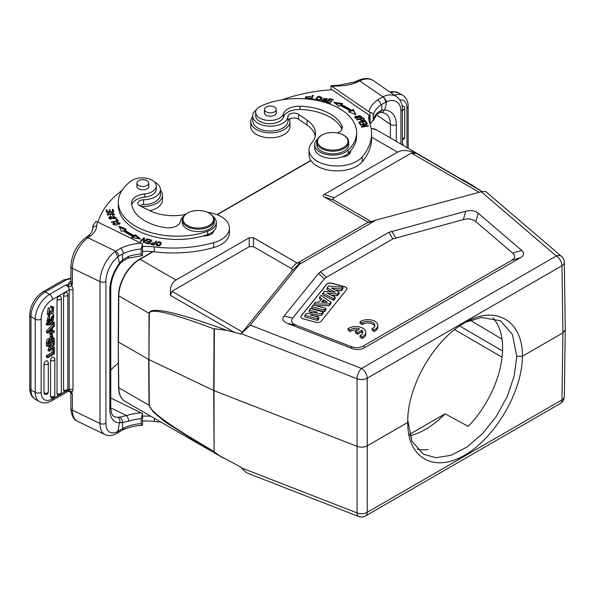 <?xml version="1.0" encoding="UTF-8"?>
<svg xmlns="http://www.w3.org/2000/svg" width="595" height="595" viewBox="0 0 595 595"><rect width="100%" height="100%" fill="white"/><g stroke="black" fill="none" stroke-linecap="round" stroke-linejoin="round"><path stroke-width="0.89" d="M427.984 449.627A77.067 44.499 -60 0 1 417.162 449.188M360.094 321.754L362.236 322.988A7.006 4.046 180 0 1 370.06 321.568A7.006 4.046 180 0 1 374.85 325.406A7.006 4.046 180 0 1 372.039 328.648L374.181 329.883A10.011 5.779 0 0 0 377.855 325.406A10.011 5.779 0 0 0 371.206 319.961A10.011 5.779 0 0 0 360.094 321.754L360.094 323.382L362.236 324.617A7.006 4.046 180 0 1 369.369 323.092A7.006 4.046 180 0 1 374.709 326.224M372.039 328.648L372.039 330.284L374.181 331.519A10.011 5.779 0 0 0 377.855 327.042L377.855 325.406M287.497 323.39L296.28 325.249L350.938 346.535C355.49 348.246 359.715 348.008 363.612 345.829L511.477 260.461C515.255 258.208 515.657 255.768 512.697 253.143L475.829 221.585L478.268 213.248C475.048 210.585 470.868 209.916 465.736 211.24L388.825 232.333L320.549 271.751L318.556 273.395L284.016 316.153C281.733 319.121 282.885 321.531 287.497 323.39L351.801 348.432C356.346 350.143 360.57 349.905 364.475 347.725L520.424 257.687C524.202 255.441 524.604 253.001 521.644 250.376L478.268 213.248M465.736 211.24L463.304 219.585C468.436 218.261 472.609 218.93 475.829 221.585M463.304 219.585L392.864 238.93L326.32 277.352L324.327 278.995L292.807 318.02L284.016 316.153M296.28 325.249C291.676 323.39 290.516 320.98 292.807 318.02M346.58 289.728A4.001 2.313 0 0 0 346.952 288.754A4.001 2.313 0 0 0 344.639 286.656L331.943 283.235A4.001 2.313 0 0 0 326.618 284.358L301.241 315.781A4.001 2.313 0 0 0 300.862 316.756A4.001 2.313 0 0 0 303.175 318.853L315.878 322.267A4.001 2.313 0 0 0 321.196 321.151L346.58 289.728M348.068 328.693L350.202 329.928A7.006 4.046 180 0 1 359.596 328.946L355.46 331.333L357.588 332.56L361.715 330.173A7.006 4.046 180 0 1 362.824 332.352A7.006 4.046 180 0 1 360.012 335.595L362.147 336.829A10.011 5.779 0 0 0 365.821 332.352A10.011 5.779 0 0 0 359.179 326.908A10.011 5.779 0 0 0 348.068 328.693L348.068 330.329L350.202 331.564A7.006 4.046 180 0 1 357.625 330.084M360.012 335.595L360.012 337.224L362.147 338.458A10.011 5.779 0 0 0 365.821 333.988L365.821 332.352M355.46 331.333L355.46 332.969L357.588 334.189L361.715 331.809A7.006 4.046 180 0 1 362.675 333.17M317.596 312.301L309.184 310.032L310.449 308.47L323.018 311.854L321.679 313.513L310.144 314.822L318.756 317.142L317.492 318.704L304.915 315.32L306.299 313.61L317.596 312.301M309.184 310.032L309.095 311.691L313.238 312.806M304.915 315.32L304.826 316.971L317.522 320.393L318.846 318.756L318.756 317.142M317.492 318.704L317.522 320.393M321.679 313.513L321.731 315.186L323.115 313.476L323.018 311.854M314.524 316.005L321.731 315.186M324.454 310.084L311.877 306.7L313.238 305.012L325.815 308.396L324.454 310.084L324.483 311.773L325.904 310.017L325.815 308.396M311.877 306.7L311.787 308.359L324.483 311.773M323.464 299.739L321.456 302.23L327.406 302.297L323.464 299.739L323.487 301.442L324.751 302.267M322.84 302.245L323.487 301.442M330.865 302.148L329.392 303.963L314.026 304.038L315.514 302.2L319.009 302.215L321.865 298.683L319.567 297.188L321.01 295.403L330.865 302.148L330.946 303.777L329.437 305.637L329.392 303.963M319.567 297.188L319.478 298.831L320.965 299.798M314.026 304.038L313.952 305.205M315.811 305.704L329.437 305.637M335.327 292.197L327.109 287.846L328.604 285.987L342.846 287.311L341.448 289.036L331.482 287.987L339.053 292.004L337.41 294.049L327.109 293.171L335.045 296.972L333.676 298.668L322.795 293.186L324.26 291.372L335.327 292.197M327.109 287.846L327.019 289.49L331.616 291.922M322.795 293.186L322.713 294.83L333.698 300.363L335.134 298.593L335.045 296.972M333.676 298.668L333.698 300.363M337.41 294.049L337.447 295.722L339.143 293.632L339.053 292.004M331.363 295.209L337.447 295.722M341.448 289.036L341.493 290.717L342.951 288.917L342.846 287.311M335.424 290.077L341.493 290.717M300.869 316.838A4.001 2.313 180 0 1 301.241 315.945L326.618 284.522A4.001 2.313 180 0 1 331.943 283.399L344.639 286.82A4.001 2.313 180 0 1 346.952 288.835M242.529 332.062L291.364 271.603C292.435 270.227 292.383 269.178 291.208 268.449L253.485 246.672L249.238 246.672L171.933 291.305L242.529 332.062L240.774 334.04L226.777 330.337L214.401 328.767L214.007 390.625L357.149 446.369C360.756 447.566 364.133 447.38 367.286 445.804L367.197 378.204A8.01 4.552 179.9 0 1 357.06 378.762L241.258 333.669L250.272 325.123L299.322 264.396L376.085 220.076L368.937 222.456L367.628 221.92L324.253 196.878C322.899 196.06 322.899 195.242 324.253 194.431L397.512 152.134C402.041 149.635 408.341 150.059 416.411 153.406L482.099 191.545M479.302 192.289L411.368 153.064L334.063 197.696C332.702 198.514 332.702 199.332 334.063 200.151L371.496 221.764M234.058 332.122L170.46 295.403C169.739 287.816 171.576 282.692 175.979 280.037L249.238 237.74L253.485 237.74L297.336 263.146L368.26 222.203M297.336 263.146C299.322 262.551 300.237 262.462 300.066 262.864L299.322 264.396M170.46 295.403L171.933 291.305M214.401 328.767L214.088 328.976C171.873 313.044 150.267 307.86 149.271 313.416L148.943 359.611L148.988 313.275L118.792 295.841L118.45 342.021L148.661 359.462L148.988 405.232L153.079 411.807L165.031 421.848L210.571 450.727L222.552 457.54M149.271 405.373L148.943 359.611L214.007 390.625L214.088 451.404C171.866 427.128 150.267 411.792 149.271 405.373A4.001 2.335 -0.4 0 1 148.988 405.232L118.792 387.799A30.025 17.337 120 0 0 125.01 401.328C120.837 398.762 118.68 394.135 118.561 387.471A0.803 0.469 -0.4 0 0 118.792 387.799L118.212 341.694L118.561 295.514C118.383 282.64 128.394 265.407 139.624 259.242A0.803 0.461 60 0 1 140.026 259.279A30.025 17.337 120 0 0 118.792 295.841A0.803 0.461 -179.6 0 1 118.561 295.514M226.777 330.337C176.343 311.944 150.416 306.254 148.988 313.275A4.001 2.291 -179.6 0 0 149.271 313.416M214.401 451.873L219.756 455.867L240.774 467.075L241.258 467.804L357.06 512.905A8.01 4.693 0.1 0 0 367.197 512.34L367.286 445.804L407.768 422.428L407.768 423C407.545 458.135 434.261 473.159 464.844 455.093C495.427 437.541 522.373 391.265 522.417 356.241L516.757 356.212L512.414 334.412L500.462 320.764L481.422 317.492L466.882 321.85M142.547 421.074A40.036 23.116 180 0 1 154.343 421.476A92.084 53.163 0 0 0 161.059 422.138M110.767 370.12A120.108 69.34 180 0 1 118.375 362.98M150.84 416.24A40.036 23.116 0 0 0 142.547 416.165M142.547 413.547L141.194 418.702L141.194 423.603C141.283 425.209 141.736 425.685 142.547 425.046L142.547 413.547L110.767 398.01M142.012 425.313L142.547 425.046M51.438 334.122L51.438 337.261L52.39 336.711L52.39 333.572L51.438 334.122L50.077 333.334L50.077 336.472L51.438 337.261M50.077 333.334L51.036 332.784L52.39 333.572M52.97 308.232L53.186 308.359A3.124 1.8 120 0 0 53.081 308.292A3.124 1.8 120 0 0 51.899 308.262L52.152 306.901L53.691 306.983L53.148 312.784L48.53 315.015L49.616 308.493L49.028 313.788L53.394 310.627L52.033 309.839L48.559 313.089M51.899 308.262L50.538 307.481L50.791 306.113L52.152 306.901M49.616 308.493L48.255 307.704L47.169 314.234L48.53 315.015M53.691 306.983L50.791 306.113M53.386 310.627A2.886 1.666 120 0 0 53.186 308.359M52.159 308.188A2.886 1.666 -60 0 1 52.033 309.839M48.619 343.003L49.147 342.698L49.147 340.942L50.419 341.649A4.024 2.321 120 0 0 50.315 340.816L49.898 340.571M49.147 342.698L50.419 343.434L50.419 341.649M50.322 340.846C49.266 339.879 48.693 341.084 48.619 344.475L50.419 343.434M51.349 341.426L52.152 340.965L53.424 341.701L51.356 342.891L51.72 339.381A1.554 0.9 120 0 1 53.163 338.659A1.554 0.9 120 0 1 53.208 338.689L53.104 338.629M52.144 338.905A56.666 32.718 -60 0 1 52.152 340.965M53.424 341.701A56.666 32.718 120 0 0 53.401 339.18L52.129 338.443M53.394 339.187A1.978 1.145 120 0 0 53.208 338.689M47.682 343.479C48.076 340.236 49.11 338.971 50.798 339.678A2.454 1.413 -60 0 1 53.163 337.172L51.802 336.391M50.731 336.852A2.454 1.413 120 0 0 49.452 338.808M53.141 337.172L54.368 339.314L54.368 342.549L47.682 346.402L47.682 343.389L46.321 342.608L46.328 345.621L47.682 346.402M46.328 342.608C46.737 339.425 47.779 338.183 49.437 338.89L50.791 339.671M53.163 337.172L52.39 336.48M47.712 321.962L46.864 321.895L48.321 315.804L49.682 316.585L49.757 317.723C48.225 319.865 48.106 321.107 49.385 321.441L48.634 321.01M48.969 321.434L53.721 314.658L53.409 320.162A3.399 1.964 -60 0 1 52.107 321.367L52.025 320.251L51.17 319.76M53.721 314.658L52.196 313.796M49.935 315.149L49.385 316.414M48.931 318.667L48.024 320.66M50.91 320.668L52.107 321.367M52.025 320.251L53.111 315.886L51.795 316.875A18.237 10.524 120 0 0 51.267 319.195A6.776 3.912 -60 0 1 50.932 320.571L48.225 322.683L49.682 316.585M52.159 316.205L51.326 318.898M47.57 324.238L47.57 325.212L54.48 323.539L54.48 322.564L47.57 324.238L46.217 323.457L46.217 324.424L47.57 325.212M46.217 323.457L53.119 321.776L54.48 322.564M53.996 342.757L54.368 344.393L52.568 346.848L54.368 347.242L54.368 348.648L51.825 347.971L49.474 351.318L49.474 349.867A68.67 39.649 -60 0 1 51.044 347.755A18.824 10.866 -60 0 1 50.716 347.673L49.474 347.324L49.474 345.933L48.983 345.65M54.368 342.973L51.787 346.632L49.474 345.933M49.474 349.867L48.121 349.087L48.121 350.529L49.474 351.318M49.437 347.301A68.67 39.649 120 0 0 48.121 349.087M48.121 346.156L49.474 347.324M51.787 346.632L50.426 345.851L51.646 344.118M49.259 345.494L50.426 345.851M52.873 346.431L54.368 347.242M53.424 349.362L53.424 353.207L47.682 356.524L47.682 357.751L54.368 353.891L54.368 348.819L53.424 349.362L52.07 348.581L52.07 352.418L53.424 353.207M47.682 356.524L46.328 355.736L46.328 356.963L47.682 357.751M46.328 355.736L52.07 352.418M53.803 348.499L54.368 348.819M52.07 348.581L52.71 348.209M63.546 389.911A2.596 1.495 120 0 0 64.156 391.138A2.603 2.603 0 0 0 67.837 388.773A2.603 1.502 0 0 1 66.32 390.134A2.603 1.502 0 0 1 63.546 389.911L63.546 295.767A2.596 1.495 120 0 1 64.721 293.112A2.596 1.495 120 0 1 66.744 292.509A2.603 2.603 0 0 1 67.837 294.629A2.603 1.502 180 0 1 66.32 295.99A2.603 1.502 180 0 1 63.546 295.767M57.031 393.674A2.596 1.495 120 0 0 57.641 394.894A2.603 2.603 0 0 0 61.33 392.529L61.33 298.385A2.603 1.502 180 0 1 59.812 299.754A2.603 1.502 180 0 1 57.031 299.53L57.031 393.674A2.603 1.502 0 0 0 59.812 393.897A2.603 1.502 0 0 0 61.33 392.529M61.33 298.385A2.603 2.603 0 0 0 60.229 296.265A2.596 1.495 120 0 0 58.213 296.868A2.596 1.495 120 0 0 57.031 299.53M50.523 396.463A2.596 1.495 120 0 0 51.133 397.691A2.603 2.603 0 0 0 54.814 395.318L54.814 359.35A2.603 1.502 180 0 1 53.305 360.719A2.603 1.502 180 0 1 50.523 360.496L50.523 396.463A2.603 1.502 0 0 0 53.305 396.687A2.603 1.502 0 0 0 54.814 395.318M54.814 359.35A2.603 2.603 0 0 0 53.721 357.231A2.596 1.495 120 0 0 51.698 357.833A2.596 1.495 120 0 0 50.523 360.496M44.008 392.945A2.596 1.495 120 0 0 44.618 394.173A2.603 2.603 0 0 0 48.307 391.808L48.307 363.114A2.603 1.502 180 0 1 46.789 364.475A2.603 1.502 180 0 1 44.008 364.252L44.008 392.945A2.603 1.502 0 0 0 46.789 393.169A2.603 1.502 0 0 0 48.307 391.808M48.307 363.114A2.603 2.603 0 0 0 47.213 360.987A2.596 1.495 120 0 0 45.19 361.589A2.596 1.495 120 0 0 44.008 364.252M49.764 331.675L51.52 331.452L51.52 329.095A90.098 52.018 -60 0 1 48.775 331.884A11.588 6.694 -60 0 1 49.764 331.675L49.273 331.393M50.248 330.716L51.52 331.452M52.39 331.318L52.39 328.195L54.368 326.149L54.368 324.758L47.682 331.884L47.682 333.133L54.368 332.345L54.368 331.043L52.39 331.318M47.682 331.884L46.328 331.103L46.328 332.345L47.682 333.133M46.328 331.103L53.007 323.97L54.368 324.758M52.39 330.344L54.368 331.043M119.491 263.116L117.847 256.914L118.777 256.207L122.644 253.931L122.503 259.844L128.624 256.378A4.202 1.673 72.1 0 1 127.873 258.26A4.202 1.673 72.1 0 1 127.865 258.26A4.202 1.673 72.1 0 1 127.836 258.267L142.22 255.642M122.518 259.859L122.012 261.51M119.699 422.792C120.279 420.315 119.632 418.471 117.758 417.266L119.602 417.125C121.573 418.389 122.54 420.219 122.503 422.606L119.491 422.733L117.847 431.301L123.76 427.924A35.834 20.684 180 0 1 141.194 423.603M117.817 256.899L115.177 251.44L115.586 251.164A4.202 2.603 56.1 0 1 118.777 256.207M117.118 433.078L117.817 431.293M122.882 429.85L123.76 427.924M122.607 428.467L122.503 422.621L128.624 421.134A4.202 1.673 72.1 0 0 126.571 415.578L119.617 417.132M109.785 290.129A28.024 14.711 115.8 0 1 119.506 263.124L119.863 263.808C114.039 271.952 111.005 280.208 110.767 288.568A4.202 2.425 180 0 1 109.785 290.129L109.785 409.115A28.024 14.711 115.8 0 0 119.506 422.74M119.699 262.804L122.503 259.851M141.194 249.045L141.194 253.946C141.283 255.553 141.736 256.029 142.547 255.389L142.547 243.891L141.194 249.045A35.834 20.684 0 0 0 123.76 253.366L122.637 253.924M123.76 253.366L121.112 248.048L115.586 251.164L87.963 237.784A24.224 12.711 115.8 0 0 72.397 268.271A4.202 2.425 180 0 1 70.894 266.411C71.668 254.526 76.569 244.976 85.583 237.755A4.202 2.633 55.5 0 1 87.963 237.784L88.752 237.241M153.822 245.125L154.477 243.139L153.562 245.066M151.695 244.634L151.346 243.66L151.346 244.642M153.562 244.53A15.574 8.992 180 0 1 151.695 244.099C150.996 242.939 151.918 242.619 154.477 243.139M154.477 243.6L155.942 242.113M150.721 244.181L151.353 243.563M155.823 242.083L155.823 241.101L154.782 243.667M154.782 242.686L150.557 243.742L151.242 244.508L153.941 245.147L156.507 241.25L155.823 241.101M113.712 223.832L114.5 223.021L113.95 222.664L112.886 223.824L116.092 225.289L120.153 223.251L116.531 221.846L116.672 222.322A2.521 1.458 180 0 1 118.182 222.307L119.305 223.229L113.712 223.832L113.719 224.895M119.29 224.33L119.305 223.229M119.29 223.095L119.989 223.727M113.05 224.322L113.719 223.765M113.95 222.664L113.95 223.385M112.514 210.37L113.139 210.325L113.511 211.969M109.287 210.831L109.911 210.779L110.231 212.214M106.23 210.928L106.855 210.883L107.204 212.445M113.139 210.325L113.139 209.343L112.291 209.403L112.782 212.021M112.782 211.552L110.343 211.738L110.343 212.207M110.343 211.738L109.911 209.804L109.911 210.779M109.911 209.804L109.071 209.864L109.51 212.266M109.51 211.798L107.316 211.961L107.316 212.43M107.316 211.961L106.855 209.901L106.855 210.883M106.855 209.901L106.007 209.961L106.579 212.489L113.727 211.946L113.139 209.343M107.978 214.319L109.071 213.583L108.833 213.151L107.145 214.341L111.258 213.657A1.108 0.64 180 0 1 112.105 213.092A1.108 0.64 180 0 1 113.303 213.374A1.822 1.049 180 0 1 113.697 214.029A1.822 1.049 180 0 1 112.388 215.04L112.619 215.442A2.804 1.621 0 0 0 113.816 215.093L114.552 214.118L107.978 214.319L108.007 215.487M110.164 215.561L111.22 213.784M113.682 213.888L114.419 214.587M107.286 214.862L107.978 214.356M113.675 215.159A1.822 1.049 0 0 0 113.697 215.011L113.697 214.029M108.833 213.151L108.833 213.635M116.694 219.875L117.736 221.028M116.895 219.83L116.895 218.848L116.107 219.034L117.237 221.147M117.237 220.641L111.347 222.024L111.652 222.456L118.331 220.886L116.895 218.848M109.547 217.822L114.017 216.446L115.266 217.443L110.73 218.834L109.547 217.822L109.562 218.945M115.244 218.596L115.266 217.443M115.252 217.316L115.951 217.949M108.863 218.313L109.569 217.666M114.984 218.729L116.085 217.458L109.807 216.558L108.729 217.815L114.984 218.729M149.895 242.76L150.937 241.473L150.937 240.499L149.538 242.663M148.594 243.377L145.649 242.574L145.292 243.02L148.899 243.995L149.538 242.217L148.594 243.913M150.937 240.938L151.309 241.035M148.237 239.763L148.237 239.22L147.872 239.666L150.937 240.499M149.895 241.778L147.136 241.027L147.136 241.57M147.136 241.027L146.779 241.473L149.538 242.217M145.649 242.574L145.649 243.117M148.899 243.995L151.956 240.231L148.237 239.22M133.012 236.535L131.562 237.531L140.472 239.004L135.548 234.794L135.548 235.776L134.306 236.632A67.458 38.95 0 0 1 124.667 230.867L124.667 229.886L126.192 229.201L119.074 226.212L121.313 231.403L123.091 230.6A69.459 40.103 0 0 0 133.012 236.535L132.715 237.725M135.548 235.776L139.052 238.774M119.588 227.409L125.069 229.707M135.548 234.794L134.306 235.65L134.306 236.632M134.306 235.65A67.458 38.95 180 0 1 124.667 229.886M143.663 238.93L144.399 238.959M143.454 242.455L143.663 238.766L143.38 242.433L144.035 242.648L147.597 239.034L146.987 238.833L144.191 241.674L144.191 242.492M146.987 239.651L146.987 238.833M144.191 241.674L144.473 238.007L143.819 237.792L143.819 238.774M143.819 237.792L140.256 241.406L140.866 241.607L143.663 238.766M156.619 244.285L157.943 242.396L160.68 243.325L159.296 245.252L156.619 244.285L156.656 245.557M160.39 245.2L160.68 243.325M155.95 244.776L156.887 243.407M160.643 243.058L161.327 243.838M161.394 243.519L161.394 243.132C159.274 240.938 157.437 241.392 155.883 244.5C158.032 246.724 159.869 246.27 161.394 243.132L161.409 243.325M149.799 210.667A19.62 11.327 0 0 0 162.457 200.076L162.457 195.175A19.62 11.327 180 0 1 141.112 206.458M160.449 190.192A19.62 11.327 180 0 1 162.457 195.175M188.503 225.996A15.217 8.784 0 0 0 209.492 225.208A15.217 8.784 0 0 0 209.038 213.062L209.038 213.062A15.217 8.784 0 0 0 187.522 213.062A15.217 8.784 0 0 0 188.503 225.996M209.604 213.389L209.038 213.062L209.604 213.389A16.013 9.245 0 0 1 214.297 219.927A16.013 9.245 0 0 1 204.405 228.465A16.013 9.245 0 0 1 186.956 226.464A16.013 9.245 0 0 1 182.263 219.927A16.013 9.245 0 0 1 186.956 213.389L187.522 213.062M182.263 219.927L182.263 222.374A16.013 9.245 0 0 0 186.956 228.911A16.013 9.245 0 0 0 204.405 230.92A16.013 9.245 0 0 0 214.297 222.374L214.297 219.927M138.665 185.491A5.905 3.406 180 0 1 136.932 183.082A5.905 3.406 180 0 1 142.837 179.668A5.905 3.406 180 0 1 148.743 183.082A5.905 3.406 180 0 1 145.098 186.228A5.905 3.406 180 0 1 138.665 185.491M148.743 185.722A6.002 3.466 180 0 1 148.839 186.347A6.002 3.466 180 0 1 145.135 189.552A6.002 3.466 180 0 1 138.59 188.801A6.002 3.466 180 0 1 136.835 186.347A6.002 3.466 180 0 1 136.932 185.722M213.166 216.52A18.014 10.405 180 0 1 216.297 222.374A18.014 10.405 180 0 1 207.596 231.276A58.853 33.974 180 0 1 148.244 231.79A58.853 33.974 180 0 1 118.308 202.196A58.853 33.974 180 0 1 131.324 180.887A14.012 8.092 180 0 1 146.898 178.329A14.012 8.092 180 0 1 156.254 185.96A14.012 8.092 180 0 1 144.726 193.918A16.013 9.245 0 0 0 131.554 203.021A16.013 9.245 0 0 0 131.569 203.468A45.636 26.351 0 0 0 165.209 227.632A12.012 6.932 0 0 0 180.322 221.511A18.014 10.405 180 0 1 183.394 216.52M118.308 202.196L118.308 205.468A58.853 33.974 0 0 0 203.051 235.977A58.853 33.974 0 0 0 207.596 234.549A18.014 10.405 0 0 0 213.843 230.882A18.014 10.405 0 0 0 216.297 225.646L216.297 222.374M131.748 204.844A16.013 9.245 180 0 1 144.726 197.19A14.012 8.092 0 0 0 156.254 189.232L156.254 185.96M203.051 235.977A10.011 5.779 0 0 0 213.843 230.882M212.415 232.095A10.011 5.779 180 0 1 212.965 232.675M154.41 181.951A17.612 10.167 180 0 1 160.449 189.619A17.612 10.167 180 0 1 143.566 199.779A6.002 3.466 0 0 0 137.809 203.245A6.002 3.466 0 0 0 139.959 205.9L150.126 210.823A36.035 20.803 0 0 0 185.313 214.498M139.572 205.692A6.002 3.466 180 0 1 143.566 204.68A17.612 10.167 0 0 0 160.449 194.52L160.449 189.619M142.547 251.417A40.036 23.116 180 0 1 154.343 251.819A92.084 53.163 0 0 0 213.679 247.565A28.024 16.177 0 0 0 229.41 233.024L229.41 228.123A28.024 16.177 180 0 1 213.679 242.663A92.084 53.163 180 0 1 154.343 246.918A40.036 23.116 0 0 0 142.547 246.508M207.655 212.356A28.024 16.177 180 0 1 229.41 228.123M98.071 222.21A120.108 69.34 180 0 1 121.826 190.631M142.012 255.657L142.547 255.389M93.051 225.602L95.974 221.414L97.342 221.853L142.547 243.891M86.416 237.167L87.956 236.059A4.202 2.767 51.9 0 1 90.552 235.94L88.744 237.241L86.446 237.234M68.09 391.287L68.99 391.049C70.396 390.528 71.259 390.96 71.579 392.336L70.835 392.269L72.397 394.292L71.579 392.336A7.021 4.388 -124.5 0 0 72.969 389.264L69.191 389.338L68.224 391.25M71.579 392.336L70.835 392.269M68.975 391.041L68.492 390.662L68.975 391.041M72.969 289.713L69.191 289.825C68.946 287.668 67.808 286.061 65.785 284.998L69.013 286.455C70.418 286.976 71.274 286.582 71.579 285.288L72.397 284.127L70.835 283.54L71.579 285.288A7.021 4.388 -124.5 0 1 72.969 289.713L72.969 389.264M68.99 286.463L68.484 284.425L65.785 284.998L49.526 294.384A4.202 2.425 60 0 1 52.494 299.53A16.013 9.245 -60 0 0 41.174 319.143A4.202 2.425 180 0 1 35.224 319.143A20.215 11.669 -60 0 1 49.526 294.384L45.28 291.929A20.215 11.669 120 0 0 30.985 316.696A4.202 2.425 180 0 1 29.75 314.978L29.75 388.2A4.202 2.425 0 0 0 30.985 389.918A20.215 11.669 120 0 0 35.172 399.171C31.595 396.917 29.787 393.265 29.75 388.2M70.835 283.54L68.492 284.417A6.605 3.815 0 0 1 70.039 281.777A2.402 1.502 -124.5 0 0 70.894 281.963M250.726 121.558L250.726 126.46A19.62 11.327 0 0 0 256.475 134.47A19.62 11.327 0 0 0 277.85 136.924A19.62 11.327 0 0 0 289.966 126.46L289.966 121.558A19.62 11.327 180 0 1 277.85 132.023A19.62 11.327 180 0 1 256.475 129.569A19.62 11.327 180 0 1 250.726 121.558A19.62 11.327 180 0 1 252.734 116.575M289.512 119.134A19.62 11.327 180 0 1 289.966 121.558M308.961 99.506L308.961 98.525L306.157 97.335L306.239 98.8M305.399 97.751L306.403 96.375M306.157 97.335L310.858 96.301L305.339 97.268L306.581 98.948M308.627 99.149L310.553 97.996L309.779 97.788L309.779 98.755M309.779 97.796A2.521 1.458 180 0 1 308.969 98.525M266.173 111.875A5.905 3.406 180 0 1 264.44 109.465A5.905 3.406 180 0 1 270.346 106.051A5.905 3.406 180 0 1 276.251 109.465A5.905 3.406 180 0 1 272.607 112.611A5.905 3.406 180 0 1 266.173 111.875M276.251 112.098A6.002 3.466 180 0 1 276.355 112.73A6.002 3.466 180 0 1 272.644 115.936A6.002 3.466 180 0 1 266.099 115.185A6.002 3.466 180 0 1 264.344 112.73A6.002 3.466 180 0 1 264.44 112.098M337.551 132.975A12.012 6.932 0 0 0 342.266 127.464A12.012 6.932 0 0 0 341.85 125.649A45.636 26.351 0 0 0 299.992 106.23A16.013 9.245 0 0 0 283.465 113.823A14.012 8.092 180 0 1 268.427 120.443A14.012 8.092 180 0 1 255.664 112.388L255.664 115.653A14.012 8.092 0 0 0 268.427 123.715A14.012 8.092 0 0 0 283.465 117.089A16.013 9.245 180 0 1 299.992 109.495A45.636 26.351 180 0 1 341.85 128.922A12.012 6.932 180 0 1 341.932 129.1M314.733 144.741L314.733 148.006A18.014 10.405 0 0 0 323.769 157.028A18.014 10.405 0 0 0 341.82 156.998A18.014 10.405 0 0 0 348.164 153.391A58.853 33.974 0 0 0 350.648 150.766A58.853 33.974 0 0 0 356.65 135.816L356.65 132.544A58.853 33.974 180 0 1 348.164 150.119A18.014 10.405 180 0 1 327.912 154.76A18.014 10.405 180 0 1 314.733 144.741A18.014 10.405 180 0 1 317.433 139.267M255.664 112.388A14.012 8.092 180 0 1 260.885 106.088A58.853 33.974 180 0 1 323.204 101.901A58.853 33.974 180 0 1 356.65 132.544M341.82 156.998A10.011 5.779 0 0 0 350.686 151.256A10.011 5.779 0 0 0 350.648 150.766M348.796 152.781A10.011 5.779 180 0 1 349.741 153.711M325.606 100.6L326.253 101.046M323.338 99.127L323.933 98.703M326.67 98.829L327.317 99.283L327.488 98.77L323.115 98.651L325.22 100.153A1.108 0.64 180 0 1 325.614 100.644A1.108 0.64 180 0 1 324.454 101.284L324.454 101.775M324.454 101.284A1.822 1.049 180 0 1 322.512 100.235L322.512 101.217A1.822 1.049 0 0 0 322.542 101.388M321.836 100.86A2.804 1.621 180 0 1 321.895 100.763L322.512 100.875M322.512 100.235A1.822 1.049 180 0 1 322.602 99.908L321.895 99.781A2.804 1.621 0 0 0 321.702 100.377A2.804 1.621 0 0 0 321.716 100.548L326.454 100.54L323.933 98.592L327.317 99.291M321.895 99.781L321.895 100.763M311.252 99.439L312.464 96.316L312.888 96.368M311.862 99.015L313.253 95.438L312.464 95.334L310.895 99.395L314.614 99.871L314.8 99.395L311.862 99.015L311.862 99.521M312.464 95.334L312.464 96.316M320.802 99.908L321.099 98.026L319.679 99.878L316.659 98.852L318.147 96.963L321.099 98.026M316.659 98.852L316.704 100.116M315.938 99.291L316.979 97.937M321.055 97.721L321.843 98.547M315.871 99.038C318.236 101.314 320.251 100.905 321.91 97.811C319.515 95.512 317.499 95.914 315.871 99.038L315.856 98.822M365.932 124.258L361.269 126.757L361.47 127.174L368.409 126.043L368.216 125.649L362.772 126.542L367.427 124.043L367.227 123.626L360.287 124.757L360.481 125.151L365.932 124.258L365.932 124.846M368.216 125.649L368.216 126.073M362.772 126.542L362.772 126.958M367.227 123.626L367.227 124.154M359.692 122.362L361.991 121.871L363.047 123.522L363.843 123.351L362.786 121.7L364.861 121.261L365.985 123.024L366.78 122.853L365.404 120.696L358.644 122.139L360.064 124.362L360.86 124.191L359.692 122.362L360.31 124.31M362.786 121.7L363.292 123.47M365.159 121.73L366.23 122.972M359.194 123.001L359.692 122.89M362.296 122.339L362.786 122.235M365.404 120.696L365.404 121.677M329.541 98.599L326.246 102.295L330.292 103.5L330.679 103.069L327.354 102.072L328.477 100.815L331.475 101.708L331.861 101.276L328.864 100.384L329.875 99.246L333.081 100.205L333.468 99.767L329.541 98.599L329.571 99.588L326.938 102.504M327.354 102.072L327.354 102.63M328.864 100.384L328.864 100.934M350.076 111.072L348.596 111.793L355.892 114.634L353.333 109.487L351.608 110.328A69.459 40.103 0 0 0 341.329 104.601L342.727 103.575L333.736 102.281L338.905 106.386L340.095 105.508A67.458 38.95 180 0 1 350.076 111.072L349.719 112.232M353.333 109.487L355.289 114.396M353.333 110.469L351.608 111.31A69.459 40.103 180 0 0 341.329 105.583L341.329 104.601M335.238 103.478L341.612 104.393M351.608 110.328L351.608 111.31M360.711 120.443L360.384 119.045L362.727 118.427A15.574 8.992 180 0 1 363.545 119.521L363.545 120.554M363.53 120.391L363.53 119.654M363.538 119.513C362.578 120.599 361.529 120.443 360.384 119.045M363.076 118.851L364.147 120.034M359.945 119.677L360.384 119.558M363.21 118.814L363.21 117.832L356.643 119.565L356.948 119.945L359.618 119.245C361.775 121.083 363.359 121.127 364.348 119.387L364.348 120.369M364.385 119.372L363.21 117.832M360.964 117.557L360.972 116.501L357.015 118.167L355.512 117.267L359.521 115.586L360.972 116.501M355.512 117.267L355.512 118.293M354.865 117.788L355.52 117.178M360.964 116.442L361.611 116.962M355.453 116.241L354.702 117.304L361.046 117.505L361.775 116.471L355.453 116.241L355.453 117.222M282.268 99.774A120.108 69.34 180 0 1 332.129 89.733L369.019 115.118A40.036 23.116 0 0 0 368.729 117.892A40.036 23.116 0 0 0 369.592 122.644A92.084 53.163 180 0 1 371.555 133.577A92.084 53.163 180 0 1 362.229 156.901A28.024 16.177 180 0 1 330.731 165.566A28.024 16.177 180 0 1 309.021 149.806A28.024 16.177 180 0 1 311.854 142.703A36.035 20.803 0 0 0 315.506 133.577A36.035 20.803 0 0 0 307.079 120.212L298.549 114.337A6.002 3.466 0 0 0 292.011 113.288A6.002 3.466 0 0 0 287.95 116.427A17.612 10.167 180 0 1 269.981 126.17A17.612 10.167 180 0 1 252.734 116.003A17.612 10.167 180 0 1 256.408 109.785M252.734 116.003L252.734 120.904A17.612 10.167 0 0 0 269.981 131.071A17.612 10.167 0 0 0 287.95 121.328A6.002 3.466 180 0 1 292.011 118.189A6.002 3.466 180 0 1 298.549 119.245L307.079 125.114A36.035 20.803 180 0 1 315.261 136.032M309.021 149.806L309.021 154.707A28.024 16.177 0 0 0 330.731 170.468A28.024 16.177 0 0 0 362.229 161.803A92.084 53.163 0 0 0 371.555 138.486L371.555 133.577M369.019 115.118L369.019 120.026A40.036 23.116 180 0 0 368.959 120.339M370.06 124.035L373.273 119.959L373.273 115.051C373.058 113.377 371.987 112.537 370.06 112.537L370.06 123.901M373.191 120.644L373.273 119.959A35.834 20.684 180 0 1 377.49 112.7L381.804 110.142M403.142 145.225L403.142 144.161L402.413 144.578M402.413 143.745L403.142 144.161M402.413 109.859A2.603 1.502 180 0 0 404.726 108.372A2.603 2.603 0 0 0 403.633 106.252A2.596 1.495 120 0 0 402.22 106.356M384.72 109.993L386.757 101.656L380.755 104.988A35.834 20.684 0 0 0 373.273 115.051M356.926 81.076L358.726 81.366L359.715 80.89A4.202 2.209 -115.8 0 0 357.885 80.541C364.318 77.796 369.51 77.856 373.444 80.712A24.224 15.15 124.5 0 0 359.715 80.89L382.897 96.836L383.366 96.613L386.735 101.641M385.634 102.139A4.202 2.239 63.6 0 0 382.897 96.836L377.49 100.027C379.469 101.157 380.562 102.809 380.755 104.988M396.315 141.283L396.315 124.705A28.024 17.53 124.5 0 0 384.727 110.001L381.774 110.157L380.138 112.418M381.737 104.348L381.774 110.157M384.496 109.926L382.972 111.934L381.536 112.321L385.649 113.615A23.822 14.897 124.5 0 1 390.394 124.4L376.479 114.828M380.16 112.485L376.828 114.448A4.202 2.997 -135.9 0 0 376.843 114.441A4.202 2.997 -135.9 0 0 377.49 112.7M339.135 85.182L339.269 85.955C345.598 85.732 351.333 84.55 356.472 82.4A4.202 2.03 -113 0 0 354.828 81.961L339.135 85.182L330.976 85.74L370.06 112.537M330.976 89.815L330.976 85.74M321.092 146.958A15.217 8.784 0 0 0 343.025 147.783A15.217 8.784 0 0 0 343.508 135.095A15.217 8.784 0 0 0 321.992 135.095A15.217 8.784 0 0 0 321.092 146.958M321.992 135.095L321.426 135.422A16.013 9.245 0 0 0 316.733 141.96A16.013 9.245 0 0 0 320.482 147.902A16.013 9.245 0 0 0 338.228 150.654A16.013 9.245 0 0 0 348.759 141.96A16.013 9.245 0 0 0 344.074 135.422L343.508 135.095M316.733 141.96L316.733 144.578A16.013 9.245 0 0 0 332.746 153.822A16.013 9.245 0 0 0 348.759 144.578L348.759 141.96M492.957 317.886A77.067 44.499 -60 0 1 468.235 426.384L445.082 413.83A77.067 44.499 -60 0 1 409.903 435.741M409.524 434.365L445.082 413.83M481.273 191.754L485.587 191.449L561.524 256.445A8.01 5.422 -49.4 0 0 556.318 255.991L481.273 191.754L376.085 220.076M522.417 356.234L562.907 332.865L565.25 329.63L564.328 262.417A8.01 4.619 179.2 0 1 561.978 265.742L562.907 332.865L561.978 399.885A8.01 4.626 0.8 0 0 564.328 396.664L565.25 329.645M407.754 422.435L407.754 421.788C407.181 386.854 433.859 340.162 464.145 323.122C494.936 304.298 522.812 320.132 522.432 356.234M250.272 325.123L361.537 368.454A8.01 3.659 -68.7 0 0 357.06 378.762L357.06 512.905A8.01 3.659 -68.7 0 0 358.629 516.475L246.702 472.884L241.258 467.804M241.258 333.669L240.774 334.04M411.368 153.064L416.411 153.406M371.124 128.416L376.576 129.888L480.009 190.125M472.75 185.521L475.107 186.956M357.588 332.56L357.588 334.189M361.715 330.173L361.715 331.809M362.147 336.829L362.147 338.458M350.202 329.928L350.202 331.564M362.236 322.988L362.236 324.617M374.181 329.883L374.181 331.519M407.768 420.301L411.933 441.185L423.395 454.253L436.15 457.711L451.151 455.257L467.09 446.986L482.619 433.547L496.438 416.203L507.297 396.359L514.244 375.824L516.765 356.219M350.938 346.535L351.801 348.432M364.475 347.725L363.612 345.829M511.477 260.461L520.424 257.687M521.644 250.376L512.697 253.143M395.712 237.777L391.674 231.18M388.825 232.333L392.864 238.93M326.32 277.352L320.549 271.751M318.556 273.395L324.327 278.995M334.063 197.696L324.253 194.431M324.253 196.878L334.063 200.151M371.049 221.928L367.628 221.92M291.364 271.603L300.066 262.864M296.853 262.782L291.208 268.449M253.485 246.672L253.485 237.74M249.238 237.74L249.238 246.672M214.088 451.404L213.694 390.491L214.088 328.968M154.343 418.263L154.343 421.476M48.857 319.046L50.218 319.827M51.624 400.829C47.184 403.328 43.115 403.596 39.411 401.625A20.215 11.669 -60 0 1 35.224 392.365L35.224 319.143L30.985 316.696L30.985 389.918L35.224 392.365A4.202 2.425 0 0 0 41.174 392.365A16.013 9.245 -60 0 0 52.494 398.903A4.202 2.425 60 0 1 51.624 400.829L68.105 391.317M43.175 291.721A4.202 2.425 60 0 1 45.28 291.929L65.472 280.275A4.202 2.425 -120 0 0 63.368 280.067L43.175 291.721C34.934 297.299 30.464 305.049 29.75 314.978M65.472 280.275A7.609 4.388 180 0 1 70.894 278.988M117.817 431.33A20.014 10.509 -64.2 0 1 105.925 423.216L105.925 281.346A20.014 10.509 -64.2 0 1 117.817 256.862M105.925 281.346A4.202 2.425 180 0 1 99.997 281.643A24.224 12.711 -64.2 0 1 115.17 251.432M118.777 430.706A4.202 2.603 -123.9 0 1 117.929 432.647L117.148 433.16C112.931 435.785 108.892 436.269 105.01 434.603A24.224 12.711 -64.2 0 1 99.997 423.514A4.202 2.425 0 0 0 105.925 423.216M70.894 408.282C71.393 415.429 73.557 419.743 77.409 421.23A24.224 12.711 115.8 0 1 72.397 410.141L72.397 394.292A4.202 2.425 180 0 1 70.894 392.432L70.894 408.282A4.202 2.425 0 0 0 72.397 410.141L99.997 423.514L99.997 281.643L72.397 268.271L72.397 284.127A4.202 2.425 0 0 1 70.894 282.268L70.894 266.411M110.767 407.925L126.571 415.578A40.036 23.116 0 0 1 141.312 412.811M109.785 409.115A4.202 2.425 0 0 0 110.767 407.56C111.347 415.466 113.08 415.905 114.188 416.604A23.822 12.502 115.8 0 0 117.758 417.266M90.552 235.94C94.293 232.965 96.353 229.648 96.74 225.974A4.202 3.429 -174.6 0 0 92.552 228.993L93.103 225.074M110.73 219.324L110.73 218.834M109.807 216.558L109.807 217.279M159.296 245.772L159.296 245.252M207.596 231.276L207.596 234.549M144.726 197.19L144.726 193.918M143.566 199.779L143.566 204.68M213.679 242.663L213.679 247.565M154.343 246.918L154.343 251.819M96.74 225.974A120.108 69.34 180 0 1 97.342 221.853M141.312 243.154A40.036 23.116 0 0 0 121.112 248.048M128.624 256.378A35.834 20.684 180 0 1 141.194 253.946M52.494 398.903L59.069 395.11M60.787 394.121L65.584 391.354M67.294 390.357L69.191 389.271M69.191 389.301L69.191 289.862L52.494 299.53M70.039 281.777L70.894 281.19M41.174 319.143L41.174 392.365M141.194 418.702A35.834 20.684 0 0 0 128.624 421.134M502.544 350.983L459.652 325.956M502.009 339.128L470.392 320.355M454.662 329.6L502.061 357.253M341.85 125.649L341.85 128.922M348.164 153.391L348.164 150.119M283.465 117.089L283.465 113.823M299.992 109.495L299.992 106.23M319.679 99.878L319.679 100.421M357.015 118.167L357.015 118.613M287.95 121.328L287.95 116.427M298.549 114.337L298.549 119.245M307.079 125.114L307.079 120.212M362.229 161.803L362.229 156.901M402.413 138.561A2.603 1.502 0 0 0 404.726 137.066L404.726 108.372M389.926 92.047L392.67 91.548L398.501 92.835A20.215 11.669 120 0 0 390.826 92.671M400.918 143.945L400.918 111.034A20.014 12.517 -55.5 0 0 386.743 101.604M402.413 144.808L402.413 109.175A4.202 2.425 180 0 1 400.918 111.034M383.351 96.598A24.224 15.15 -55.5 0 1 396.605 96.65C400.465 99.521 402.406 103.694 402.413 109.175M396.315 124.705A4.202 2.425 180 0 1 390.394 124.4L390.394 137.869M394.641 95.297A20.215 11.669 -60 0 1 402.748 95.282C406.303 97.498 408.111 101.157 408.17 106.26A4.202 2.425 180 0 1 406.935 107.97A16.013 9.245 -60 0 0 399.847 99.938M406.935 147.419L406.935 107.97M356.472 82.4L358.726 81.366M377.49 100.027A40.036 23.116 0 0 0 369.019 111.689M332.129 86.305A120.108 69.34 180 0 1 339.269 85.955M310.94 160.598L217.153 214.75M153.175 251.685L140.026 259.279L175.979 280.037M376.576 129.888A30.025 17.337 120 0 0 371.131 128.483M361.537 368.454A8.01 4.626 60 0 1 367.197 378.204L561.978 265.742A8.01 4.626 -120 0 0 556.318 255.991L361.537 368.454M560.319 403.492L365.538 515.947A8.01 4.626 60 0 0 367.197 512.34L561.978 399.885A8.01 4.626 -120 0 1 560.319 403.492A8.01 8.01 0 0 0 564.328 396.642M397.512 152.134L371.555 137.148M210.682 450.787L223.631 458.157M46.864 321.895L48.225 322.683M67.837 294.629L67.837 388.773M127.873 258.26L122.057 261.569M63.368 280.067L70.894 278.215M105.01 434.603L77.409 421.23M117.929 432.647L122.912 429.835C128.49 427.284 134.931 425.775 142.22 425.299M110.767 288.568L110.767 407.56M122.042 261.555L119.833 263.838M87.956 236.059C90.894 233.604 92.426 231.262 92.552 229.016M148.743 186.979L148.743 183.082M136.932 186.979L136.932 183.082M208.101 235.471L208.101 234.363M85.583 237.755L86.394 237.197M68.187 391.265L70.842 392.291M71.4 281.792L70.894 282.268M39.411 401.625L35.172 399.171M264.44 109.465L264.44 113.362M276.251 109.465L276.251 113.362M326.67 99.789L326.67 98.807M323.933 99.573L323.933 98.592M325.614 101.522L325.614 100.644M402.413 139.654A2.603 2.603 0 0 0 404.726 137.066M373.444 80.712L396.605 96.65M381.626 112.329L380.123 112.485M408.17 148.125L408.17 106.26M402.748 95.282L398.501 92.835M356.896 81.017L357.885 80.541M356.866 81.024L354.828 81.961M376.843 114.441L373.177 120.711M139.624 259.242L152.774 251.648M216.87 214.639L310.813 160.405M118.561 387.471L118.212 341.694M564.328 262.447A8.01 8.01 0 0 0 561.524 256.445M358.629 516.475A8.01 8.01 0 0 0 365.538 515.947M210.571 450.727L125.01 401.328M473.241 185.811L462.226 179.34"/></g></svg>
